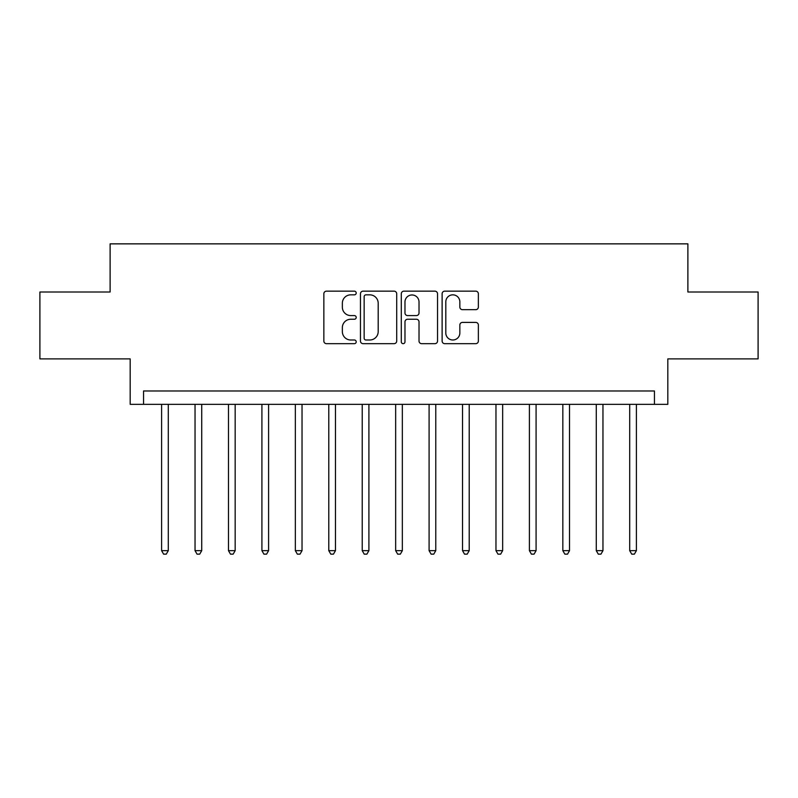 <?xml version="1.0" encoding="UTF-8"?>
<svg xmlns="http://www.w3.org/2000/svg" width="798" height="798" viewBox="0 0 798 798"><rect width="100%" height="100%" fill="white"/><g stroke="black" fill="none" stroke-linecap="round" stroke-linejoin="round"><path stroke-width="1.2" d="M356.207 292.996A1.835 1.835 0 0 0 354.362 291.16L326.472 291.16A2.623 2.623 0 0 0 323.848 293.784L323.848 341.045A2.623 2.623 0 0 0 326.472 343.669L354.362 343.669A1.835 1.835 0 0 0 356.207 341.833A1.835 1.835 0 0 0 354.362 339.998L350.751 339.998A8.399 8.399 0 0 1 342.352 331.599L342.352 327.659A8.399 8.399 0 0 1 350.751 319.25L354.362 319.25A1.835 1.835 0 0 0 356.207 317.414A1.835 1.835 0 0 0 354.362 315.579L350.751 315.579A8.399 8.399 0 0 1 342.352 307.18L342.352 303.24A8.399 8.399 0 0 1 350.751 294.841L354.362 294.841A1.835 1.835 0 0 0 356.207 292.996M475.728 309.674A2.623 2.623 0 0 0 478.361 307.05L478.361 293.784A2.623 2.623 0 0 0 475.728 291.16L444.745 291.16A2.623 2.623 0 0 0 442.122 293.784L442.122 341.045A2.623 2.623 0 0 0 444.745 343.669L475.728 343.669A2.623 2.623 0 0 0 478.361 341.045L478.361 325.035A2.623 2.623 0 0 0 475.728 322.402L462.471 322.402A2.623 2.623 0 0 0 459.848 325.035L459.848 332.975A7.022 7.022 0 0 1 452.825 339.998A7.022 7.022 0 0 1 445.803 332.975L445.803 301.863A7.022 7.022 0 0 1 452.825 294.841A7.022 7.022 0 0 1 459.848 301.863L459.848 307.05A2.623 2.623 0 0 0 462.471 309.674L475.728 309.674M654.45 404.347L667.826 404.347L667.826 358.881L758.1 358.881L758.1 292.008L687.886 292.008L687.886 243.859L110.114 243.859L110.114 292.008L39.9 292.008L39.9 358.881L130.174 358.881L130.174 404.347L654.45 404.347L654.45 390.98L143.55 390.98L143.55 404.347M396.706 293.784A2.623 2.623 0 0 0 394.072 291.16L363.1 291.16A2.623 2.623 0 0 0 360.467 293.784L360.467 341.045A2.623 2.623 0 0 0 363.1 343.669L394.072 343.669A2.623 2.623 0 0 0 396.706 341.045L396.706 293.784M403.928 291.16L434.9 291.16A2.623 2.623 0 0 1 437.533 293.784L437.533 341.045A2.623 2.623 0 0 1 434.9 343.669L421.643 343.669A2.623 2.623 0 0 1 419.02 341.045L419.02 321.883A2.623 2.623 0 0 0 416.396 319.25L407.598 319.25A2.623 2.623 0 0 0 404.975 321.883L404.975 341.833A1.835 1.835 0 0 1 403.14 343.669A1.835 1.835 0 0 1 401.294 341.833L401.294 293.784A2.623 2.623 0 0 1 403.928 291.16M365.983 294.841A1.835 1.835 0 0 0 364.147 296.676L364.147 338.162A1.835 1.835 0 0 0 365.983 339.998L369.793 339.998A8.399 8.399 0 0 0 378.192 331.599L378.192 303.24A8.399 8.399 0 0 0 369.793 294.841L365.983 294.841M419.02 301.993A7.022 7.022 0 0 0 411.997 294.971A7.022 7.022 0 0 0 404.975 301.993L404.975 312.956A2.623 2.623 0 0 0 407.598 315.579L416.396 315.579A2.623 2.623 0 0 0 419.02 312.956L419.02 301.993M161.605 404.347L161.605 550.66L168.298 550.66L168.298 404.347M168.298 550.66L166.283 554.141L163.61 554.141L161.605 550.66M195.041 404.347L195.041 550.66L201.724 550.66L201.724 404.347M201.724 550.66L199.719 554.141L197.046 554.141L195.041 550.66M228.477 404.347L228.477 550.66L235.161 550.66L235.161 404.347M235.161 550.66L233.156 554.141L230.482 554.141L228.477 550.66M261.914 404.347L261.914 550.66L268.597 550.66L268.597 404.347M268.597 550.66L266.592 554.141L263.919 554.141L261.914 550.66M295.35 404.347L295.35 550.66L302.033 550.66L302.033 404.347M302.033 550.66L300.028 554.141L297.355 554.141L295.35 550.66M328.786 404.347L328.786 550.66L335.469 550.66L335.469 404.347M335.469 550.66L333.464 554.141L330.791 554.141L328.786 550.66M362.222 404.347L362.222 550.66L368.905 550.66L368.905 404.347M368.905 550.66L366.9 554.141L364.227 554.141L362.222 550.66M395.658 404.347L395.658 550.66L402.342 550.66L402.342 404.347M402.342 550.66L400.337 554.141L397.663 554.141L395.658 550.66M429.095 404.347L429.095 550.66L435.778 550.66L435.778 404.347M435.778 550.66L433.773 554.141L431.1 554.141L429.095 550.66M462.531 404.347L462.531 550.66L469.214 550.66L469.214 404.347M469.214 550.66L467.209 554.141L464.536 554.141L462.531 550.66M495.967 404.347L495.967 550.66L502.65 550.66L502.65 404.347M502.65 550.66L500.645 554.141L497.972 554.141L495.967 550.66M529.403 404.347L529.403 550.66L536.086 550.66L536.086 404.347M536.086 550.66L534.081 554.141L531.408 554.141L529.403 550.66M562.839 404.347L562.839 550.66L569.523 550.66L569.523 404.347M569.523 550.66L567.518 554.141L564.844 554.141L562.839 550.66M596.276 404.347L596.276 550.66L602.959 550.66L602.959 404.347M602.959 550.66L600.954 554.141L598.281 554.141L596.276 550.66M629.702 404.347L629.702 550.66L636.395 550.66L636.395 404.347M636.395 550.66L634.39 554.141L631.717 554.141L629.702 550.66"/></g></svg>
